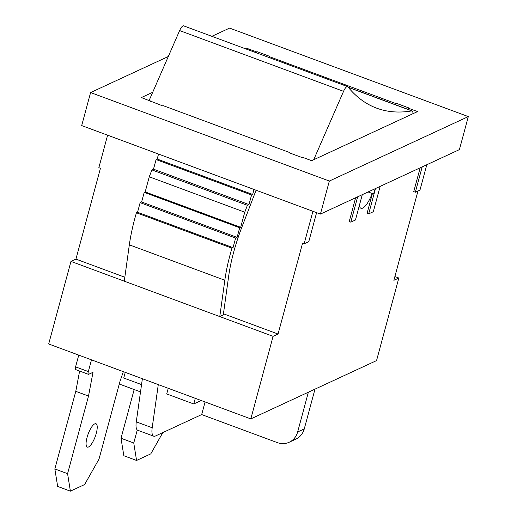 <?xml version="1.0" encoding="UTF-8"?>
<svg xmlns="http://www.w3.org/2000/svg" width="517" height="517" viewBox="0 0 517 517"><rect width="100%" height="100%" fill="white"/><g stroke="black" fill="none" stroke-linecap="round" stroke-linejoin="round"><path stroke-width="0.78" d="M107.614 135.189L98.844 167.689L100.44 168.277L75.934 259.107L124.83 277.235M422.176 166.888L415.332 192.234L419.966 190.082L426.809 164.736M415.332 192.234L413.742 191.639L420.172 167.812M380.15 186.378L373.313 211.724L368.679 213.87L375.516 188.524M368.679 213.87L367.089 213.282L372.408 193.552M357.648 196.809L350.81 222.155L355.444 220.009L362.281 194.663M350.81 222.155L349.221 221.567L355.644 197.74M316.604 212.661L308.785 241.646L304.151 243.798L312.921 211.298M304.151 243.798L302.561 243.203L278.056 334.034L273.092 336.334L219.777 316.572L224.824 280.233A89.014 26.852 -69.7 0 1 231.926 248.179L233.038 247.662L235.636 238.053L237.103 237.374L239.694 227.764L240.67 227.312L244.748 212.196L149.258 176.801L151.908 169.912L247.397 205.314L248.981 204.577L251.572 194.967L252.677 194.457L254.028 189.461M308.371 392.209L297.643 431.979L304.261 428.91L314.989 389.139M142.382 378.709L136.275 421.853L152.192 427.753L158.292 384.609M151.908 169.912L153.491 169.175L156.082 159.566L157.187 159.055L158.538 154.066M157.187 159.055L252.677 194.457M156.082 159.566L251.572 194.967M153.491 169.175L248.981 204.577M256.083 190.224L241.891 227.105A80.116 24.17 110.3 0 0 228.682 276.065L223.279 314.943L219.777 316.572L124.28 281.17L129.334 244.838A89.014 26.852 -69.7 0 1 136.436 212.784L137.548 212.267L140.146 202.658L141.613 201.973L144.204 192.363L145.18 191.91L149.258 176.801M145.18 191.91L240.67 227.312M144.204 192.363L239.694 227.764M141.613 201.973L237.103 237.374M140.146 202.658L235.636 238.053M137.548 212.267L233.038 247.662M136.436 212.784L231.926 248.179M125.263 372.363L123.737 378.011L141.542 384.609M289.675 152.954L289.779 152.58L163.249 105.675L162.758 105.907L141.367 97.564L152.689 92.31M150.421 101.332L150.518 100.957M268.898 57.458L269.635 56.334L256.904 51.616L256.561 52.889M256.904 51.616L256.167 52.74M168.232 388.293L166.713 393.941L193.765 403.971L201.21 400.52M193.765 403.971L195.29 398.323M408.068 109.417L408.398 108.189L417.549 111.582L311.661 160.69L302.51 157.297L302.012 157.53L289.281 152.806L289.779 152.58M408.398 108.189L408.895 107.963L396.164 103.238L395.731 104.841M396.164 103.238L395.337 104.692M152.192 427.753A17.804 5.37 110.3 0 0 153.711 436.186A17.804 5.37 110.3 0 0 155.443 436.005L201.675 414.569L277.274 442.591A17.804 16.24 -114.9 0 0 289.216 442.229A17.804 16.24 -114.9 0 0 297.643 431.979M119.272 384.021L140.514 391.892M304.261 428.91A17.804 16.24 65.1 0 1 295.834 439.159L289.216 442.229M201.675 414.569L205.081 401.955M244.748 212.196L247.397 205.314M417.969 191.012L393.87 280.324L398.833 278.017L394.885 276.556M278.056 334.034L223.441 313.787M124.28 281.17L70.965 261.408L75.934 259.107M372.182 193.468A17.804 5.37 -69.7 0 1 360.963 208.273A17.804 5.37 -69.7 0 1 359.341 205.553M153.711 436.186L137.793 430.286A17.804 5.37 -69.7 0 1 136.275 421.853M246.079 48.999L247.255 48.456L247.016 49.348M168.303 56.515L90.604 92.549L329.335 181.047L468.312 116.596L229.587 28.099L211.86 36.319M256.406 51.849L247.255 48.456M395.667 103.471L269.137 56.566M90.604 92.549L81.692 125.579L320.424 214.077L459.4 149.62L468.312 116.596M329.335 181.047L320.424 214.077M70.965 261.408L48.688 343.979L250.81 418.906L376.55 360.588L398.833 278.017M273.092 336.334L250.81 418.906M313.709 159.74L343.553 91.335A7.122 2.146 -69.7 0 1 347.553 86.617A7.122 2.146 -69.7 0 1 347.863 86.85A658.639 198.696 110.3 0 0 376.699 108.176A658.639 198.696 110.3 0 0 411.81 110.909A7.122 2.146 -69.7 0 1 412.191 110.942A7.122 2.146 -69.7 0 1 412.863 113.753M149.142 100.44L179.625 30.568A7.122 2.146 -69.7 0 1 183.625 25.85L347.553 86.617M368.143 191.943L373.52 193.965L368.11 191.962M373.52 193.965A16.912 5.105 110.3 0 0 375.18 188.679M133.754 442.979L121.023 438.261L123.834 455.736L136.566 460.46L133.754 442.979L137.27 429.97M121.023 438.261L134.168 389.54M162.829 432.58L150.796 453.861L136.566 460.46M67.578 473.669L54.847 468.951L57.658 486.432L70.39 491.15L67.578 473.669L88.517 396.054L93.002 372.305L88.75 374.276A3.561 1.073 110.3 0 1 88.407 374.314L75.669 369.59A3.561 1.073 110.3 0 1 75.585 366.87L78.752 355.121M54.847 468.951L75.786 391.337L88.517 396.054M123.337 371.652L119.957 381.475L99.012 459.09L84.614 484.552L70.39 491.15M75.585 366.87L88.317 371.587A3.561 1.073 110.3 0 0 88.407 374.314M75.786 391.337L79.618 371.057M88.317 371.587L91.49 359.845M94.766 423.856A12.46 3.761 110.3 0 0 87.528 435.844A12.46 3.761 110.3 0 0 87.315 447.102A12.46 3.761 110.3 0 0 88.53 446.979A12.46 3.761 110.3 0 0 95.774 434.991A12.46 3.761 110.3 0 0 95.981 423.733A12.46 3.761 110.3 0 0 94.766 423.856M224.824 280.233L129.334 244.838M179.625 30.568L343.553 91.335M348.29 87.367L411.81 110.909M412.191 110.942L348.161 87.205"/></g></svg>
